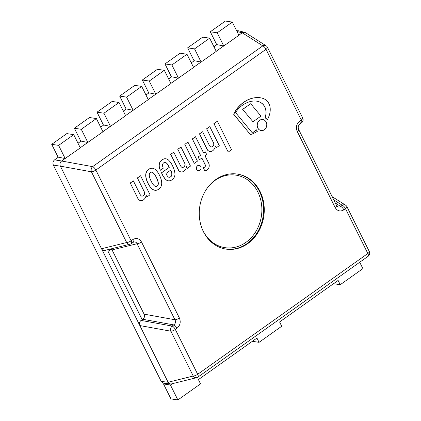 <?xml version="1.0" encoding="UTF-8"?>
<svg xmlns="http://www.w3.org/2000/svg" width="421" height="421" viewBox="0 0 421 421"><rect width="100%" height="100%" fill="white"/><g stroke="black" fill="none" stroke-linecap="round" stroke-linejoin="round"><path stroke-width="0.63" d="M146.092 195.128A5.736 4.894 -81.5 0 1 144.298 199.133A5.783 4.936 -81.5 0 1 141.977 200.58A3.947 3.373 -81.5 0 1 140.746 200.659A3.947 3.373 -81.5 0 1 139.346 200.043A4.026 3.436 -81.5 0 1 137.935 198.375L130.294 183.046L133.352 180.877L140.061 194.334A4.847 4.136 98.5 0 0 141.493 196.049A3.063 2.615 98.5 0 0 141.709 196.091A3.063 2.615 98.5 0 0 144.314 194.697A2.61 2.231 98.5 0 0 144.377 191.918L137.43 177.983L140.572 175.752L150.06 194.781L147.003 196.954L146.092 195.128M144.314 194.697L144.182 194.676A3.063 2.615 -81.5 0 1 141.645 196.081M144.377 191.918L144.245 191.897A2.61 2.231 -81.5 0 1 144.182 194.676M137.43 177.983L144.245 191.897M140.572 175.752L137.299 177.962M147.003 196.954L146.071 195.328M139.346 200.043L139.214 200.028A3.947 3.373 98.5 0 0 140.614 200.638A3.947 3.373 98.5 0 0 140.677 200.649M137.935 198.375L137.804 198.354A4.026 3.436 98.5 0 0 139.214 200.028M130.294 183.046L137.804 198.354M133.352 180.877L130.163 183.024M215.315 145.992A5.736 4.894 -81.5 0 1 213.515 150.002A5.783 4.936 -81.5 0 1 211.2 151.449A3.947 3.373 -81.5 0 1 209.968 151.528A3.947 3.373 -81.5 0 1 208.563 150.913A4.026 3.436 -81.5 0 1 207.158 149.245L199.517 133.915L202.575 131.741L209.284 145.198A4.847 4.136 98.5 0 0 210.716 146.918A3.063 2.615 98.5 0 0 210.932 146.961A3.063 2.615 98.5 0 0 213.536 145.566A2.61 2.231 98.5 0 0 213.6 142.787L206.653 128.847L209.795 126.616L219.283 145.65L216.226 147.818L215.315 145.992M213.536 145.566L213.405 145.545A3.063 2.615 -81.5 0 1 210.863 146.95M213.6 142.787L213.468 142.766A2.61 2.231 -81.5 0 1 213.405 145.545M206.653 128.847L213.468 142.766M209.795 126.616L206.522 128.831M216.226 147.818L215.294 146.198M208.563 150.913L208.437 150.897A3.947 3.373 98.5 0 0 209.837 151.507A3.947 3.373 98.5 0 0 209.9 151.518M207.158 149.245L207.027 149.223A4.026 3.436 98.5 0 0 208.437 150.897M199.517 133.915L207.027 149.223M202.575 131.741L199.386 133.894M200.822 166.6A2.694 2.3 -81.5 0 1 200.696 169.479A2.694 2.3 -81.5 0 1 198.412 170.694A2.694 2.3 -81.5 0 1 196.539 167.69A2.694 2.3 -81.5 0 1 199.212 165.364A2.694 2.3 -81.5 0 1 200.822 166.6M199.149 165.358A2.694 2.3 98.5 0 0 199.08 165.348A2.694 2.3 98.5 0 0 196.407 167.669A2.694 2.3 98.5 0 0 198.28 170.673A2.694 2.3 98.5 0 0 198.349 170.684M180.483 165.642A4.847 4.136 98.5 0 0 181.914 167.358A3.063 2.615 98.5 0 0 182.13 167.4A3.063 2.615 98.5 0 0 184.735 166.006A2.61 2.231 98.5 0 0 184.803 163.227L177.851 149.292L180.993 147.061L190.481 166.09L187.424 168.263L186.514 166.437A5.736 4.894 -81.5 0 1 184.719 170.442A5.783 4.936 -81.5 0 1 182.404 171.889A3.947 3.373 -81.5 0 1 181.167 171.968A3.947 3.373 -81.5 0 1 179.767 171.352A4.026 3.436 -81.5 0 1 178.357 169.684L170.715 154.354L173.773 152.186L180.483 165.642M179.767 171.352L179.635 171.336A3.947 3.373 98.5 0 0 181.035 171.947A3.947 3.373 98.5 0 0 181.104 171.957M178.357 169.684L178.23 169.663A4.026 3.436 98.5 0 0 179.635 171.336M170.715 154.354L178.23 169.663M173.773 152.186L170.584 154.333M184.735 166.006L184.603 165.985A3.063 2.615 -81.5 0 1 182.067 167.39M184.803 163.227L184.672 163.206A2.61 2.231 -81.5 0 1 184.603 165.985M177.851 149.292L184.672 163.206M180.993 147.061L177.72 149.271M187.424 168.263L186.498 166.637M228.229 152.055L213.91 123.585L228.229 152.055L231.539 149.702L217.357 121.253L213.91 123.585M214.042 123.606L217.357 121.253M205.011 155.781L208.627 163.027A5.378 4.589 -81.5 0 1 209.158 166.632A5.031 4.294 -81.5 0 1 208.69 168.1A5.257 4.489 -81.5 0 1 207.032 170.026A7.478 6.383 -81.5 0 1 204.832 170.873L203.248 167.7A3.647 3.11 98.5 0 0 204.643 167.148A1.742 1.489 98.5 0 0 205.437 165.5A2.289 1.958 98.5 0 0 205.174 164.643L201.87 158.012L199.491 159.701L198.149 157.007L200.528 155.317L192.381 138.977L195.523 136.746L203.669 153.086L205.369 151.881L206.711 154.575L205.011 155.781M199.491 159.701L198.149 157.007M200.528 155.317L198.017 156.986M192.381 138.977L200.396 155.302M195.523 136.746L192.25 138.962M205.369 151.881L203.627 153.007M204.832 170.873L203.248 167.7M204.643 167.148L204.511 167.126A3.647 3.11 -81.5 0 1 203.117 167.684M205.437 165.5L205.306 165.479A1.742 1.489 -81.5 0 1 204.511 167.126M205.174 164.643L205.043 164.622A2.289 1.958 -81.5 0 1 205.306 165.479M201.78 158.075L205.043 164.622M184.772 144.266L194.26 163.295L184.903 144.287L187.961 142.114L184.903 144.287M187.961 142.114L197.449 161.148L194.391 163.316M173.92 169.089A14.551 12.42 -81.5 0 1 174.957 174.315A6.341 5.415 -81.5 0 1 173.384 178.62A7.746 6.61 -81.5 0 1 170.342 180.598A6.352 5.42 -81.5 0 1 168.211 180.772A6.352 5.42 -81.5 0 1 167.605 180.641A7.973 6.804 -81.5 0 1 165.027 178.693A26.339 22.481 -81.5 0 1 162.395 174.573L161.532 172.847L169.263 167.358A56.793 48.478 98.5 0 0 167.695 164.437A7.467 6.373 98.5 0 0 166.295 162.895A2.91 2.484 98.5 0 0 165.269 162.448A2.91 2.484 98.5 0 0 164.632 162.448A2.652 2.263 98.5 0 0 162.669 164.316A1.789 1.526 98.5 0 0 162.522 165A6.394 5.457 98.5 0 0 163.322 168.163L160.454 170.226L160.033 169.379A8.32 7.104 -81.5 0 1 159.359 164.106L159.506 163.443A6.589 5.626 -81.5 0 1 160.143 161.99A7.168 6.12 -81.5 0 1 162.795 159.459A7.899 6.741 -81.5 0 1 164.985 158.754A6.199 5.294 -81.5 0 1 165.911 158.796A6.199 5.294 -81.5 0 1 166.932 159.075A17.377 14.83 -81.5 0 1 168.284 159.854A20.797 17.75 -81.5 0 1 172.621 166.016A29.612 25.276 -81.5 0 1 173.92 169.089M165.979 173.463L166.7 174.904A6.536 5.578 98.5 0 0 168.174 176.852A2.431 2.073 98.5 0 0 169.1 177.278A2.431 2.073 98.5 0 0 169.274 177.299A3.2 2.731 98.5 0 0 170.858 176.688A2.415 2.063 98.5 0 0 171.789 175.194A3.605 3.079 98.5 0 0 171.731 172.768A9.941 8.488 98.5 0 0 170.652 170.147L165.979 173.463M170.858 176.688L170.726 176.673A3.2 2.731 -81.5 0 1 169.142 177.278A2.431 2.073 -81.5 0 1 169.031 177.267M171.789 175.194L171.657 175.173A2.415 2.063 -81.5 0 1 170.726 176.673M171.731 172.768L171.6 172.747A3.605 3.079 -81.5 0 1 171.657 175.173M170.568 170.205A9.941 8.488 -81.5 0 1 171.6 172.747M160.454 170.226L160.033 169.379M159.359 164.106L159.233 164.085A8.32 7.104 98.5 0 0 159.906 169.363M159.506 163.443L159.233 164.085M160.143 161.99L160.017 161.969A6.589 5.626 98.5 0 0 159.375 163.422M164.985 158.754L164.853 158.733A7.899 6.741 98.5 0 0 162.664 159.438A7.168 6.12 98.5 0 0 160.017 161.969M165.848 158.785A6.199 5.294 98.5 0 0 165.779 158.78A6.199 5.294 98.5 0 0 164.853 158.733M167.605 180.641L167.474 180.62A6.352 5.42 98.5 0 0 168.079 180.751A6.352 5.42 98.5 0 0 168.147 180.762M161.532 172.847L162.264 174.557A26.339 22.481 98.5 0 0 164.895 178.678A7.973 6.804 98.5 0 0 167.474 180.62M169.263 167.358L161.401 172.826M167.695 164.437L167.563 164.422A56.793 48.478 -81.5 0 1 169.131 167.337M165.2 162.438A2.91 2.484 -81.5 0 1 166.169 162.88A7.467 6.373 -81.5 0 1 167.563 164.422M152.623 168.237A8.525 7.278 -81.5 0 1 155.181 169.416A18.587 15.861 -81.5 0 1 157.138 171.442A21.75 18.566 -81.5 0 1 159.364 175.004A23.181 19.782 -81.5 0 1 160.559 177.688A30.044 25.644 -81.5 0 1 161.364 180.225A13.835 11.809 -81.5 0 1 161.706 182.93A7.236 6.173 -81.5 0 1 161.417 185.419A5.273 4.499 -81.5 0 1 160.764 187.019A8.431 7.194 -81.5 0 1 158.728 189.203A8.431 7.194 -81.5 0 1 156.149 190.292A5.273 4.499 -81.5 0 1 155.023 190.287A5.273 4.499 -81.5 0 1 154.654 190.218A7.236 6.173 -81.5 0 1 152.686 189.329A13.835 11.809 -81.5 0 1 150.86 187.682A30.044 25.644 -81.5 0 1 149.376 185.624A23.181 19.782 -81.5 0 1 147.966 183.093A21.75 18.566 -81.5 0 1 146.403 179.057A18.587 15.861 -81.5 0 1 145.85 176.036A8.525 7.278 -81.5 0 1 146.203 172.794L146.266 172.626A7.525 6.42 -81.5 0 1 148.823 169.337A7.525 6.42 -81.5 0 1 152.465 168.221L152.339 168.205A7.525 6.42 98.5 0 0 148.692 169.316A7.525 6.42 98.5 0 0 146.134 172.605L146.071 172.773A8.525 7.278 98.5 0 0 145.719 176.02A18.587 15.861 98.5 0 0 146.276 179.041A21.75 18.566 98.5 0 0 147.834 183.072A23.181 19.782 98.5 0 0 149.245 185.608A30.044 25.644 98.5 0 0 150.729 187.661A13.835 11.809 98.5 0 0 152.555 189.308A7.236 6.173 98.5 0 0 154.528 190.197A5.273 4.499 98.5 0 0 154.891 190.271A5.273 4.499 98.5 0 0 154.954 190.276M151.765 172.157A4.094 3.494 -81.5 0 1 152.807 172.542A12.53 10.693 -81.5 0 1 154.554 174.431A23.708 20.234 -81.5 0 1 155.781 176.425A25.976 22.176 -81.5 0 1 157.37 179.851A18.671 15.935 -81.5 0 1 158.075 182.251A6.131 5.231 -81.5 0 1 158.164 183.909L158.096 184.44A2.11 1.805 -81.5 0 1 157.512 185.672A2.005 1.716 -81.5 0 1 157.049 186.071A2.005 1.716 -81.5 0 1 156.533 186.366A2.11 1.805 -81.5 0 1 155.738 186.487M156.665 186.387A2.005 1.716 98.5 0 0 157.175 186.093A2.005 1.716 98.5 0 0 157.643 185.693A2.11 1.805 98.5 0 0 158.228 184.461L158.296 183.93A6.131 5.231 98.5 0 0 158.207 182.267A18.671 15.935 98.5 0 0 157.501 179.872A25.976 22.176 98.5 0 0 155.907 176.446A23.708 20.234 98.5 0 0 154.686 174.452A12.53 10.693 98.5 0 0 152.934 172.563A4.094 3.494 98.5 0 0 151.828 172.168A4.094 3.494 98.5 0 0 151.697 172.147A3.357 2.868 98.5 0 0 150.418 172.531A3.357 2.868 98.5 0 0 149.523 173.689A4.094 3.494 98.5 0 0 149.239 175.189A12.53 10.693 98.5 0 0 149.792 177.925A23.708 20.234 98.5 0 0 150.681 180.156A25.976 22.176 98.5 0 0 152.439 183.461A18.671 15.935 98.5 0 0 153.87 185.345A6.131 5.231 98.5 0 0 155.049 186.229L155.475 186.414A2.11 1.805 98.5 0 0 155.807 186.498A2.11 1.805 98.5 0 0 156.665 186.387L156.533 186.366M259.678 120.374A5.557 4.742 -81.5 0 1 262.841 119.569A5.557 4.742 -81.5 0 1 266.709 125.768A5.557 4.742 -81.5 0 1 261.194 130.563A5.557 4.742 -81.5 0 1 257.32 126.258A5.557 4.742 -81.5 0 1 259.678 120.374M262.778 119.564A5.557 4.742 98.5 0 0 262.709 119.553A5.557 4.742 98.5 0 0 259.546 120.353A5.557 4.742 98.5 0 0 257.189 126.237A5.557 4.742 98.5 0 0 261.062 130.542A5.557 4.742 98.5 0 0 261.125 130.552M242.759 109.355L250.727 103.703L260.957 116.117L252.989 121.769L242.628 109.334L252.989 121.769M250.727 103.703L242.628 109.334M265.267 117.896L265.135 117.875A7.983 6.815 -81.5 0 1 267.177 119.722L267.309 119.743A7.983 6.815 98.5 0 0 265.267 117.896A17.493 14.93 98.5 0 0 266.098 112.954L265.972 112.939A17.493 14.93 -81.5 0 1 265.135 117.875M256.536 101.135A18.961 16.182 -81.5 0 1 257.363 101.293A14.693 12.546 -81.5 0 1 262.151 103.608A11.025 9.409 -81.5 0 1 264.935 107.402A11.73 10.015 -81.5 0 1 265.972 112.939M266.098 112.954A11.73 10.015 98.5 0 0 265.067 107.423A11.025 9.409 98.5 0 0 262.283 103.629A14.693 12.546 98.5 0 0 257.494 101.308A18.961 16.182 98.5 0 0 256.6 101.145A18.961 16.182 98.5 0 0 252.216 101.187A24.25 20.697 98.5 0 0 247.216 102.592A30.096 25.692 98.5 0 0 241.991 105.576A24.644 21.034 98.5 0 0 236.955 110.56A19.766 16.872 98.5 0 0 235.576 112.565L252.421 133.01A53.493 45.657 98.5 0 0 256.315 129.773L256.184 129.752A53.493 45.657 -81.5 0 1 252.363 132.941M260.267 97.756A19.966 17.04 98.5 0 0 260.199 97.746A19.966 17.04 98.5 0 0 257.978 97.588A29.054 24.797 98.5 0 0 252.347 98.214A30.286 25.849 98.5 0 0 247.648 99.898A34.296 29.27 98.5 0 0 236.776 108.928A25.107 21.429 98.5 0 0 233.671 114.28L250.353 134.525L233.802 114.301A25.107 21.429 -81.5 0 1 236.907 108.95A34.296 29.27 -81.5 0 1 247.78 99.919A30.286 25.849 -81.5 0 1 252.479 98.235A29.054 24.797 -81.5 0 1 258.11 97.604A19.966 17.04 -81.5 0 1 260.331 97.767A19.966 17.04 -81.5 0 1 264.03 98.835A12.651 10.799 -81.5 0 1 268.409 102.745A11.835 10.104 -81.5 0 1 270.219 108.692A15.561 13.283 -81.5 0 1 269.487 114.665A21.108 18.019 -81.5 0 1 267.309 119.743M256.315 129.773A7.983 6.815 98.5 0 0 257.452 131.241A29.254 24.971 -81.5 0 1 250.484 134.546M142.088 319.686L108.002 251.332L111.255 249.022L112.06 249.911L144.082 314.14C144.877 316.182 144.471 317.897 142.866 319.292L141.061 320.413C139.451 321.807 139.046 323.523 139.84 325.565L170.889 331.206A3.794 1.252 -26.5 0 0 175.336 329.464A3.794 1.526 -125.4 0 0 172.11 326.054A3.794 2.731 100.3 0 0 170.889 331.206L193.239 376.027A3.794 3.115 76.1 0 0 196.639 377.674A3.794 3.794 0 0 0 197.791 377.179M245.448 32.643C244.385 32.022 243.317 32.07 242.233 32.785L238.844 35.196L242.201 32.812L244.617 32.312M216.768 44.752L210.295 31.77L225.398 21.05L232.308 22.087L238.902 35.311L216.189 51.273L223.651 45.978L216.947 44.626L213.936 46.763M61.613 160.985L65.06 158.538L58.361 157.186L54.583 159.864C52.962 161.28 52.551 163.016 53.351 165.079L60.382 166.195C59.582 164.132 59.992 162.395 61.613 160.985L54.583 159.864M170.463 383.968L168.084 382.21L60.382 166.195M168.084 382.21L161.238 381.468L53.351 165.079M238.244 30.728L236.655 30.801M161.238 381.468L163.616 383.221M194.113 60.834L187.64 47.852L202.743 37.132L209.653 38.169L216.247 51.388L193.534 67.355L200.996 62.055L194.291 60.708L191.281 62.84M80.837 141.23L74.364 128.247L89.468 117.527L96.377 118.564L102.966 131.789L80.253 147.755L87.715 142.456L81.016 141.103L78.006 143.24M103.492 125.153L97.019 112.17L112.123 101.45L119.032 102.487L125.621 115.712L102.908 131.673L110.37 126.374L103.671 125.026L100.661 127.163M126.147 109.071L119.675 96.088L134.778 85.368L141.688 86.405L148.281 99.63L125.563 115.591L133.031 110.297L126.326 108.944L123.316 111.081M148.802 92.994L142.33 80.011L157.433 69.291L164.343 70.328L170.937 83.547L148.218 99.514L155.686 94.215L148.981 92.867L145.971 95.004M171.458 76.911L164.985 63.929L180.088 53.209L186.998 54.246L193.592 67.471L170.879 83.432L178.341 78.138L171.636 76.785L168.626 78.922M203.443 231.697A37.937 32.38 -81.5 0 1 205.216 191.218A37.937 32.38 -81.5 0 1 237.391 174.078A37.937 32.38 -81.5 0 1 263.783 216.405A37.937 32.38 -81.5 0 1 226.13 249.116A37.937 32.38 -81.5 0 1 203.443 231.697M58.182 157.312L51.709 144.329L66.813 133.61L73.722 134.646L80.311 147.871L61.582 161.006C59.971 162.401 59.566 164.116 60.361 166.158L91.415 171.794A3.794 1.252 -26.5 0 0 95.856 170.058A3.794 1.526 -125.4 0 0 92.631 166.648A3.794 2.731 100.3 0 0 91.415 171.794L126.674 242.517A3.794 3.115 76.1 0 0 130.078 244.169A3.794 3.794 0 0 0 131.226 243.675M141.498 241.986A3.794 1.252 153.5 0 1 137.051 243.722L174.957 319.75A3.794 1.252 -26.5 0 0 179.404 318.013L141.498 241.986C139.251 238.365 136.336 237.581 132.747 239.623A3.794 1.526 -125.4 0 1 132.989 242.428A3.794 1.526 -125.4 0 0 132.989 242.428L131.363 243.58A3.794 1.526 -125.4 0 0 131.12 240.78A3.794 1.252 153.5 0 1 126.674 242.517L101.54 248.743C102.314 250.127 103.419 250.684 104.85 250.416M101.54 248.743L60.361 166.158M368.091 256.31L197.923 377.084A3.794 1.526 -125.4 0 0 197.686 374.285A3.794 1.252 153.5 0 1 193.239 376.027L168.1 382.247C168.879 383.631 169.984 384.194 171.415 383.926M168.1 382.247L139.84 325.565M132.747 239.623L131.12 240.78L95.856 170.058L266.025 49.283A3.794 1.252 -26.5 0 0 267.467 47.294A3.794 3.794 0 0 0 266.109 45.789A3.794 3.2 122.5 0 0 262.799 45.868A3.794 1.526 54.6 0 1 266.025 49.283L301.283 120.001A3.794 1.526 54.6 0 1 301.562 122.774M301.673 122.695A3.794 3.794 0 0 0 302.725 118.017A3.794 1.252 153.5 0 1 301.283 120.001L299.657 121.159A3.794 1.526 54.6 0 1 299.899 123.958A3.794 1.526 54.6 0 1 299.894 123.963A3.794 1.526 54.6 0 1 299.852 123.99M298.631 129.426A3.794 1.252 153.5 0 1 298.657 129.468C298.094 127.868 298.063 126.621 298.568 125.721L299.894 123.958M336.563 205.501L298.657 129.473A3.794 1.252 153.5 0 1 297.221 131.457L335.127 207.485A3.794 1.252 -26.5 0 0 336.563 205.501L337.542 206.643C338.626 207.274 339.663 207.206 340.647 206.432A3.794 1.526 54.6 0 1 343.873 209.842L345.504 208.69A3.794 1.252 -26.5 0 0 346.941 206.7A3.794 3.794 0 0 0 345.583 205.195A3.794 3.2 122.5 0 0 342.278 205.274A3.794 1.526 54.6 0 1 345.504 208.69L367.849 253.51A3.794 1.526 54.6 0 1 368.128 256.284M132.983 242.428L133.831 242.033C135.341 241.738 136.415 242.307 137.051 243.722L112.06 249.911M368.238 256.2A3.794 3.794 0 0 0 369.291 251.521A3.794 1.252 153.5 0 1 367.849 253.51L197.686 374.285L175.336 329.464L176.962 328.312A3.794 1.526 -125.4 0 0 173.736 324.896L172.11 326.054L141.061 320.413M144.082 314.14L174.957 319.75C175.973 321.828 175.562 323.544 173.736 324.896L142.866 319.292M164.985 63.929L171.894 64.966L178.488 78.19M186.998 54.246L171.894 64.966M187.64 47.852L194.549 48.889L201.143 62.108M209.653 38.169L194.549 48.889M51.709 144.329L58.619 145.366L65.208 158.591M73.722 134.646L58.619 145.366M74.364 128.247L81.274 129.284L87.863 142.508M96.377 118.564L81.274 129.284M97.019 112.17L103.929 113.207L110.518 126.432M119.032 102.487L103.929 113.207M119.675 96.088L126.584 97.125L133.173 110.349M141.688 86.405L126.584 97.125M142.33 80.011L149.239 81.048L155.833 94.267M164.343 70.328L149.239 81.048M210.295 31.77L217.204 32.806L223.798 46.031M232.308 22.087L217.204 32.806M108.002 251.332L142.235 319.739M111.423 249.016L108.134 251.348M172.221 383.726L170.426 384.999L163.516 383.963L170.973 398.913L177.878 399.95L200.533 383.868L198.407 379.6L256.931 338.058L259.062 342.331L281.717 326.249L279.586 321.976L338.11 280.439L340.242 284.712L362.897 268.63L359.718 262.251M170.426 384.999L177.878 399.95M163.516 383.963L164.432 383.31M333.516 283.701L340.242 284.712M252.332 341.32L259.062 342.331M237.007 31.517L242.201 32.812M208.49 186.471A36.674 31.301 -81.5 0 1 254.758 186.919A36.674 31.301 -81.5 0 1 248.216 240.575A36.674 31.301 -81.5 0 1 203.085 230.829A36.674 31.301 -81.5 0 1 202.143 228.787M225.803 249.064A37.937 32.38 98.5 0 0 263.13 216.305A37.937 32.38 98.5 0 0 237.065 174.031M333.748 199.854L342.278 205.274L340.647 206.432L335.348 203.059M242.233 32.785L262.799 45.868L92.631 166.648L61.582 161.006M299.657 121.159C296.442 123.942 295.626 127.379 297.221 131.457M335.127 207.485C337.374 211.1 340.289 211.889 343.873 209.842M176.962 328.312C180.183 325.528 180.993 322.091 179.404 318.013M238.275 30.733L244.643 32.317M163.632 383.221L170.479 383.968M245.543 32.701L266.109 45.789M267.467 47.294L302.725 118.017M104.94 250.395L130.078 244.169M346.941 206.7L369.291 251.521M171.505 383.899L196.639 377.674M332.153 196.649L345.583 205.195M299.899 123.958L301.525 122.8"/></g></svg>
